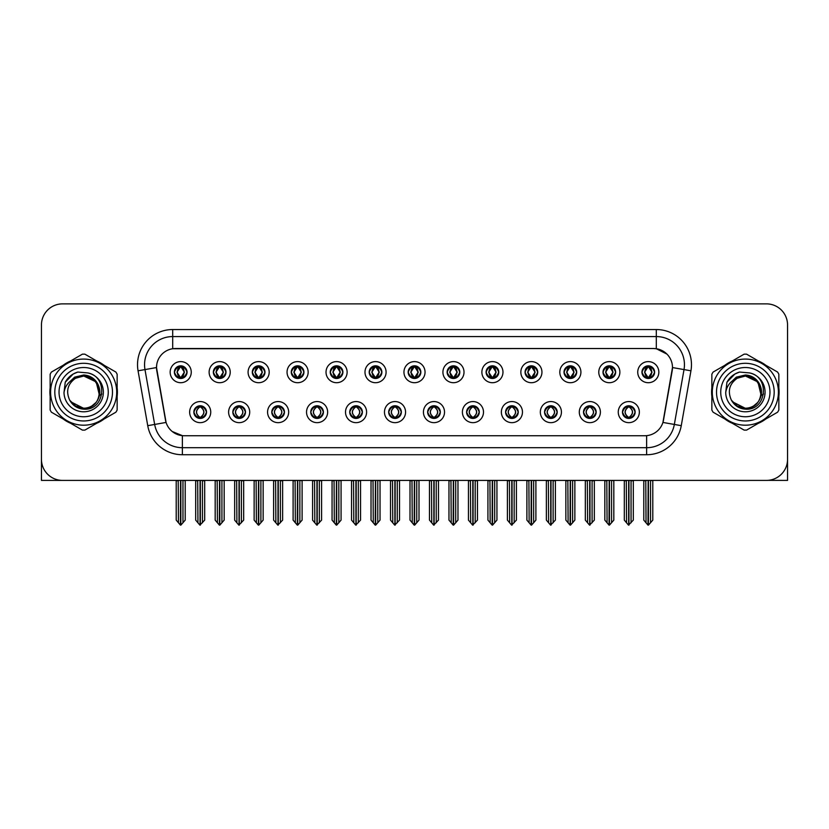<?xml version="1.0" encoding="UTF-8"?>
<svg xmlns="http://www.w3.org/2000/svg" width="829" height="829" viewBox="0 0 829 829"><rect width="100%" height="100%" fill="white"/><g stroke="black" fill="none" stroke-linecap="round" stroke-linejoin="round"><path stroke-width="1.24" d="M388.687 412.106A6.331 6.331 0 0 0 395.018 418.438A6.331 6.331 0 0 0 401.35 412.106A6.331 6.331 0 0 0 395.018 405.775A6.331 6.331 0 0 0 388.687 412.106L388.749 412.106C389.941 415.516 391.589 417.225 393.682 417.225L394.428 417.225C390.241 413.816 390.241 410.407 394.428 406.998L393.682 406.998C391.63 406.956 389.982 408.656 388.749 412.106M384.469 412.106A10.549 10.549 0 0 0 395.018 422.655A10.549 10.549 0 0 0 405.568 412.106A10.549 10.549 0 0 0 395.018 401.557A10.549 10.549 0 0 0 384.469 412.106M427.65 412.106A6.331 6.331 0 0 0 433.981 418.438A6.331 6.331 0 0 0 440.313 412.106A6.331 6.331 0 0 0 433.981 405.775A6.331 6.331 0 0 0 427.65 412.106L427.712 412.106C428.914 415.516 430.552 417.225 432.645 417.225L433.391 417.225C429.204 413.816 429.204 410.407 433.391 406.998L432.645 406.998C430.593 406.956 428.945 408.656 427.712 412.106M423.432 412.106A10.549 10.549 0 0 0 433.981 422.655A10.549 10.549 0 0 0 444.531 412.106A10.549 10.549 0 0 0 433.981 401.557A10.549 10.549 0 0 0 423.432 412.106M466.613 412.106A6.331 6.331 0 0 0 472.944 418.438A6.331 6.331 0 0 0 479.276 412.106A6.331 6.331 0 0 0 472.944 405.775A6.331 6.331 0 0 0 466.613 412.106L466.675 412.106C467.877 415.516 469.525 417.225 471.608 417.225L472.364 417.225C468.167 413.816 468.167 410.407 472.364 406.998L471.608 406.998C469.556 406.956 467.908 408.656 466.675 412.106M462.395 412.106A10.549 10.549 0 0 0 472.944 422.655A10.549 10.549 0 0 0 483.494 412.106A10.549 10.549 0 0 0 472.944 401.557A10.549 10.549 0 0 0 462.395 412.106M252.306 372.159A6.331 6.331 0 0 0 258.638 378.49A6.331 6.331 0 0 0 264.969 372.159A6.331 6.331 0 0 0 258.638 365.827A6.331 6.331 0 0 0 252.306 372.159L252.368 372.159C253.684 375.692 255.322 377.402 257.301 377.268L256.866 378.242M248.089 372.159A10.549 10.549 0 0 0 258.638 382.708A10.549 10.549 0 0 0 269.187 372.159A10.549 10.549 0 0 0 258.638 361.61A10.549 10.549 0 0 0 248.089 372.159M369.206 372.159A6.331 6.331 0 0 0 375.537 378.49A6.331 6.331 0 0 0 381.868 372.159A6.331 6.331 0 0 0 375.537 365.827A6.331 6.331 0 0 0 369.206 372.159L369.268 372.159C370.573 375.692 372.221 377.402 374.2 377.268L373.765 378.242M364.988 372.159A10.549 10.549 0 0 0 375.537 382.708A10.549 10.549 0 0 0 386.086 372.159A10.549 10.549 0 0 0 375.537 361.61A10.549 10.549 0 0 0 364.988 372.159M193.862 412.106A6.331 6.331 0 0 0 200.193 418.438A6.331 6.331 0 0 0 206.525 412.106A6.331 6.331 0 0 0 200.193 405.775A6.331 6.331 0 0 0 193.862 412.106L193.924 412.106C195.126 415.516 196.763 417.225 198.856 417.225L199.602 417.225C195.416 413.816 195.416 410.407 199.602 406.998L198.856 406.998C196.805 406.956 195.157 408.656 193.924 412.106M189.644 412.106A10.549 10.549 0 0 0 200.193 422.655A10.549 10.549 0 0 0 210.742 412.106A10.549 10.549 0 0 0 200.193 401.557A10.549 10.549 0 0 0 189.644 412.106M330.243 372.159A6.331 6.331 0 0 0 336.574 378.49A6.331 6.331 0 0 0 342.895 372.159A6.331 6.331 0 0 0 336.574 365.827A6.331 6.331 0 0 0 330.243 372.159L330.294 372.159C331.61 375.692 333.258 377.402 335.227 377.268L334.802 378.242M326.025 372.159A10.549 10.549 0 0 0 336.574 382.708A10.549 10.549 0 0 0 347.123 372.159A10.549 10.549 0 0 0 336.574 361.61A10.549 10.549 0 0 0 326.025 372.159M213.343 372.159A6.331 6.331 0 0 0 219.675 378.49A6.331 6.331 0 0 0 226.006 372.159A6.331 6.331 0 0 0 219.675 365.827A6.331 6.331 0 0 0 213.343 372.159L213.405 372.159C214.711 375.692 216.359 377.402 218.338 377.268L217.903 378.242M209.126 372.159A10.549 10.549 0 0 0 219.675 382.708A10.549 10.549 0 0 0 230.224 372.159A10.549 10.549 0 0 0 219.675 361.61A10.549 10.549 0 0 0 209.126 372.159M583.512 412.106A6.331 6.331 0 0 0 589.844 418.438A6.331 6.331 0 0 0 596.175 412.106A6.331 6.331 0 0 0 589.844 405.775A6.331 6.331 0 0 0 583.512 412.106L583.575 412.106C584.766 415.516 586.414 417.225 588.507 417.225L589.253 417.225C585.067 413.816 585.067 410.407 589.253 406.998L588.507 406.998C586.455 406.956 584.808 408.656 583.575 412.106M579.295 412.106A10.549 10.549 0 0 0 589.844 422.655A10.549 10.549 0 0 0 600.393 412.106A10.549 10.549 0 0 0 589.844 401.557A10.549 10.549 0 0 0 579.295 412.106M525.068 372.159A6.331 6.331 0 0 0 531.399 378.49A6.331 6.331 0 0 0 537.72 372.159A6.331 6.331 0 0 0 531.399 365.827A6.331 6.331 0 0 0 525.068 372.159L525.12 372.159C526.436 375.692 528.073 377.402 530.052 377.268L529.627 378.242M520.84 372.159A10.549 10.549 0 0 0 531.399 382.708A10.549 10.549 0 0 0 541.948 372.159A10.549 10.549 0 0 0 531.399 361.61A10.549 10.549 0 0 0 520.84 372.159M271.798 412.106A6.331 6.331 0 0 0 278.119 418.438A6.331 6.331 0 0 0 284.451 412.106A6.331 6.331 0 0 0 278.119 405.775A6.331 6.331 0 0 0 271.798 412.106L271.85 412.106C273.052 415.516 274.7 417.225 276.782 417.225L277.539 417.225C273.342 413.816 273.342 410.407 277.539 406.998L276.782 406.998C274.731 406.956 273.093 408.656 271.85 412.106M267.57 412.106A10.549 10.549 0 0 0 278.119 422.655A10.549 10.549 0 0 0 288.668 412.106A10.549 10.549 0 0 0 278.119 401.557A10.549 10.549 0 0 0 267.57 412.106M602.994 372.159A6.331 6.331 0 0 0 609.325 378.49A6.331 6.331 0 0 0 615.657 372.159A6.331 6.331 0 0 0 609.325 365.827A6.331 6.331 0 0 0 602.994 372.159L603.056 372.159C604.362 375.692 606.009 377.402 607.989 377.268L607.553 378.242M598.776 372.159A10.549 10.549 0 0 0 609.325 382.708A10.549 10.549 0 0 0 619.874 372.159A10.549 10.549 0 0 0 609.325 361.61A10.549 10.549 0 0 0 598.776 372.159M291.28 372.159A6.331 6.331 0 0 0 297.601 378.49A6.331 6.331 0 0 0 303.932 372.159A6.331 6.331 0 0 0 297.601 365.827A6.331 6.331 0 0 0 291.28 372.159L291.331 372.159C292.647 375.692 294.285 377.402 296.264 377.268L295.839 378.242M287.052 372.159A10.549 10.549 0 0 0 297.601 382.708A10.549 10.549 0 0 0 308.16 372.159A10.549 10.549 0 0 0 297.601 361.61A10.549 10.549 0 0 0 287.052 372.159M486.105 372.159A6.331 6.331 0 0 0 492.426 378.49A6.331 6.331 0 0 0 498.757 372.159A6.331 6.331 0 0 0 492.426 365.827A6.331 6.331 0 0 0 486.105 372.159L486.157 372.159C487.473 375.692 489.11 377.402 491.089 377.268L490.664 378.242M481.877 372.159A10.549 10.549 0 0 0 492.426 382.708A10.549 10.549 0 0 0 502.975 372.159A10.549 10.549 0 0 0 492.426 361.61A10.549 10.549 0 0 0 481.877 372.159M232.825 412.106A6.331 6.331 0 0 0 239.156 418.438A6.331 6.331 0 0 0 245.488 412.106A6.331 6.331 0 0 0 239.156 405.775A6.331 6.331 0 0 0 232.825 412.106L232.887 412.106C234.089 415.516 235.726 417.225 237.819 417.225L238.565 417.225C234.379 413.816 234.379 410.407 238.565 406.998L237.819 406.998C235.768 406.956 234.12 408.656 232.887 412.106M228.607 412.106A10.549 10.549 0 0 0 239.156 422.655A10.549 10.549 0 0 0 249.705 412.106A10.549 10.549 0 0 0 239.156 401.557A10.549 10.549 0 0 0 228.607 412.106M408.169 372.159A6.331 6.331 0 0 0 414.5 378.49A6.331 6.331 0 0 0 420.831 372.159A6.331 6.331 0 0 0 414.5 365.827A6.331 6.331 0 0 0 408.169 372.159L408.231 372.159C409.536 375.692 411.184 377.402 413.163 377.268L412.728 378.242M403.951 372.159A10.549 10.549 0 0 0 414.5 382.708A10.549 10.549 0 0 0 425.049 372.159A10.549 10.549 0 0 0 414.5 361.61A10.549 10.549 0 0 0 403.951 372.159M349.724 412.106A6.331 6.331 0 0 0 356.055 418.438A6.331 6.331 0 0 0 362.387 412.106A6.331 6.331 0 0 0 356.055 405.775A6.331 6.331 0 0 0 349.724 412.106L349.776 412.106C350.978 415.516 352.626 417.225 354.719 417.225L355.465 417.225C351.278 413.816 351.278 410.407 355.465 406.998L354.719 406.998C352.667 406.956 351.019 408.656 349.776 412.106M345.506 412.106A10.549 10.549 0 0 0 356.055 422.655A10.549 10.549 0 0 0 366.605 412.106A10.549 10.549 0 0 0 356.055 401.557A10.549 10.549 0 0 0 345.506 412.106M447.132 372.159A6.331 6.331 0 0 0 453.463 378.49A6.331 6.331 0 0 0 459.794 372.159A6.331 6.331 0 0 0 453.463 365.827A6.331 6.331 0 0 0 447.132 372.159L447.194 372.159C448.499 375.692 450.147 377.402 452.126 377.268L451.691 378.242M442.914 372.159A10.549 10.549 0 0 0 453.463 382.708A10.549 10.549 0 0 0 464.012 372.159A10.549 10.549 0 0 0 453.463 361.61A10.549 10.549 0 0 0 442.914 372.159M564.031 372.159A6.331 6.331 0 0 0 570.362 378.49A6.331 6.331 0 0 0 576.694 372.159A6.331 6.331 0 0 0 570.362 365.827A6.331 6.331 0 0 0 564.031 372.159L564.093 372.159C565.399 375.692 567.046 377.402 569.015 377.268L568.59 378.242M559.813 372.159A10.549 10.549 0 0 0 570.362 382.708A10.549 10.549 0 0 0 580.911 372.159A10.549 10.549 0 0 0 570.362 361.61A10.549 10.549 0 0 0 559.813 372.159M310.761 412.106A6.331 6.331 0 0 0 317.092 418.438A6.331 6.331 0 0 0 323.414 412.106A6.331 6.331 0 0 0 317.092 405.775A6.331 6.331 0 0 0 310.761 412.106L310.813 412.106C312.015 415.516 313.663 417.225 315.745 417.225L316.502 417.225C312.315 413.816 312.315 410.407 316.502 406.998L315.745 406.998C313.694 406.956 312.056 408.656 310.813 412.106M306.533 412.106A10.549 10.549 0 0 0 317.092 422.655A10.549 10.549 0 0 0 327.642 412.106A10.549 10.549 0 0 0 317.092 401.557A10.549 10.549 0 0 0 306.533 412.106M641.957 372.159A6.331 6.331 0 0 0 648.288 378.49A6.331 6.331 0 0 0 654.62 372.159A6.331 6.331 0 0 0 648.288 365.827A6.331 6.331 0 0 0 641.957 372.159L642.019 372.159C643.325 375.692 644.972 377.402 646.952 377.268L646.516 378.242M637.739 372.159A10.549 10.549 0 0 0 648.288 382.708A10.549 10.549 0 0 0 658.837 372.159A10.549 10.549 0 0 0 648.288 361.61A10.549 10.549 0 0 0 637.739 372.159M505.586 412.106A6.331 6.331 0 0 0 511.907 418.438A6.331 6.331 0 0 0 518.239 412.106A6.331 6.331 0 0 0 511.907 405.775A6.331 6.331 0 0 0 505.586 412.106L505.638 412.106C506.84 415.516 508.488 417.225 510.571 417.225L511.327 417.225C507.141 413.816 507.141 410.407 511.327 406.998L510.571 406.998C508.519 406.956 506.882 408.656 505.638 412.106M501.358 412.106A10.549 10.549 0 0 0 511.907 422.655A10.549 10.549 0 0 0 522.467 412.106A10.549 10.549 0 0 0 511.907 401.557A10.549 10.549 0 0 0 501.358 412.106M544.549 412.106A6.331 6.331 0 0 0 550.881 418.438A6.331 6.331 0 0 0 557.202 412.106A6.331 6.331 0 0 0 550.881 405.775A6.331 6.331 0 0 0 544.549 412.106L544.601 412.106C545.803 415.516 547.451 417.225 549.544 417.225L550.29 417.225C546.104 413.816 546.104 410.407 550.29 406.998L549.544 406.998C547.492 406.956 545.845 408.656 544.601 412.106M540.332 412.106A10.549 10.549 0 0 0 550.881 422.655A10.549 10.549 0 0 0 561.43 412.106A10.549 10.549 0 0 0 550.881 401.557A10.549 10.549 0 0 0 540.332 412.106M174.38 372.159A6.331 6.331 0 0 0 180.712 378.49A6.331 6.331 0 0 0 187.043 372.159A6.331 6.331 0 0 0 180.712 365.827A6.331 6.331 0 0 0 174.38 372.159L174.442 372.159C175.748 375.692 177.396 377.402 179.375 377.268L178.94 378.242M170.163 372.159A10.549 10.549 0 0 0 180.712 382.708A10.549 10.549 0 0 0 191.261 372.159A10.549 10.549 0 0 0 180.712 361.61A10.549 10.549 0 0 0 170.163 372.159M622.475 412.106A6.331 6.331 0 0 0 628.807 418.438A6.331 6.331 0 0 0 635.138 412.106A6.331 6.331 0 0 0 628.807 405.775A6.331 6.331 0 0 0 622.475 412.106L622.538 412.106C623.74 415.516 625.377 417.225 627.47 417.225L628.216 417.225C624.03 413.816 624.03 410.407 628.216 406.998L627.47 406.998C625.418 406.956 623.771 408.656 622.538 412.106M618.258 412.106A10.549 10.549 0 0 0 628.807 422.655A10.549 10.549 0 0 0 639.356 412.106A10.549 10.549 0 0 0 628.807 401.557A10.549 10.549 0 0 0 618.258 412.106M156.515 367.516A18.994 18.994 0 0 0 156.805 370.812L165.489 420.044A18.994 18.994 0 0 0 184.183 435.743L644.817 435.743A18.994 18.994 0 0 0 663.511 420.044L672.195 370.812A18.994 18.994 0 0 0 653.49 348.522L175.51 348.522A18.994 18.994 0 0 0 156.515 367.516L156.722 364.708M767.861 480.354L787.55 480.405L787.55 324.968A21.098 21.098 0 0 0 766.452 303.87L62.548 303.87A21.098 21.098 0 0 0 41.45 324.968L41.45 480.405L106.153 480.405M722.847 480.405L767.861 480.405M50.154 387.92A33.761 33.761 0 0 0 50.154 396.345M63.253 419.039A33.761 33.761 0 0 0 70.548 423.246M96.755 423.246A33.761 33.761 0 0 0 104.05 419.039M117.148 396.345A33.761 33.761 0 0 0 117.148 387.92M711.852 387.92A33.761 33.761 0 0 0 711.852 396.345M724.95 419.039A33.761 33.761 0 0 0 732.245 423.246M758.452 423.246A33.761 33.761 0 0 0 765.747 419.039M778.845 396.345A33.761 33.761 0 0 0 778.845 387.92M172.691 329.538L656.309 329.538A35.17 35.17 0 0 1 690.94 370.812L681.262 425.671A35.17 35.17 0 0 1 646.63 454.727L182.37 454.727A35.17 35.17 0 0 1 147.738 425.671L138.06 370.812A35.17 35.17 0 0 1 172.691 329.538L172.691 336.574L656.309 336.574A28.134 28.134 0 0 1 684.018 369.589L674.34 424.448A28.134 28.134 0 0 1 646.63 447.701L182.37 447.701A28.134 28.134 0 0 1 154.66 424.448L144.982 369.589A28.134 28.134 0 0 1 172.691 336.574L172.691 348.74L653.49 348.522L656.309 348.74L666.92 354.087M644.817 435.743L184.183 435.743M182.37 454.727L182.37 435.65L172.225 431.505M684.018 369.589L672.485 367.558L662.931 422.438L674.34 424.448L684.018 369.589L690.94 370.812M147.738 425.671L166.069 422.438L156.515 367.558L144.982 369.589A28.134 28.134 0 0 1 144.557 364.708M663.511 420.044L663.397 420.645M165.603 420.645L165.489 420.044M104.05 365.226A33.761 33.761 0 0 0 96.755 361.019M70.548 361.019A33.761 33.761 0 0 0 63.253 365.226M765.747 365.226A33.761 33.761 0 0 0 758.452 361.019M732.245 361.019A33.761 33.761 0 0 0 724.95 365.226M766.452 303.87L62.548 303.87M41.45 324.968L41.45 459.307A21.098 21.098 0 0 0 62.548 480.405L766.452 480.405A21.098 21.098 0 0 0 787.55 459.307L787.55 324.968M629.895 418.344L629.398 417.225L630.144 417.225C632.195 417.267 633.843 415.557 635.076 412.096C633.874 408.697 632.226 406.998 630.144 406.998L630.579 406.034M629.895 405.868L629.398 406.998L630.144 406.998M628.423 417.225L627.895 418.376L628.434 417.225C623.978 413.816 623.978 410.407 628.434 406.998L627.895 405.847L628.434 406.998C624.133 410.407 624.133 413.816 628.423 417.225M628.216 406.998L627.719 405.868M629.398 406.998L629.719 405.847L629.18 406.998C633.636 410.407 633.636 413.816 629.18 417.225L629.708 418.376L629.19 417.225C633.48 413.816 633.48 410.407 629.19 406.998L629.398 406.998C633.584 410.407 633.584 413.816 629.398 417.225L629.398 417.225M626.299 480.405L626.558 522.798L628.517 525.13L633.304 520.115L633.304 480.758L631.056 480.758L631.056 522.798M628.952 480.405L628.952 525.13M628.662 525.13L628.662 480.405M624.31 480.405L624.31 520.115L626.558 522.798M626.558 480.758L624.31 480.758M645.781 480.405L646.04 522.798L647.998 525.13L648.154 480.405M648.433 480.405L648.433 525.13L652.786 520.115L652.786 480.758L650.796 480.405M643.791 480.405L643.791 520.115L646.04 522.798M646.04 480.758L643.791 480.758M650.537 522.798L650.537 480.758M647.2 378.397L647.698 377.268L646.952 377.268M647.2 365.921L647.698 367.05L646.952 367.05C644.91 367.009 643.263 368.718 642.019 372.159M654.62 372.159L654.558 372.159C653.345 368.76 651.698 367.05 649.625 367.05L648.879 367.05L652.071 372.159L648.879 377.268L650.06 378.242M654.558 372.159C653.293 375.63 651.646 377.34 649.625 377.268M647.698 377.268L644.63 372.159L647.905 367.05C643.978 367.185 643.853 376.615 647.915 377.268L644.506 372.159L647.698 367.05M648.672 367.05L649.2 365.89L648.661 367.05C652.599 367.185 652.724 376.615 648.661 377.268L649.19 378.428L648.672 377.268L651.946 372.159L648.672 367.05M590.932 418.344L590.435 417.225L591.181 417.225C593.232 417.267 594.88 415.557 596.113 412.096C594.911 408.697 593.263 406.998 591.181 406.998L591.605 406.034M590.932 405.868L590.435 406.998L591.181 406.998M589.46 417.225L588.932 418.376L589.471 417.225C585.015 413.816 585.015 410.407 589.471 406.998L588.932 405.847L589.471 406.998C585.16 410.407 585.16 413.816 589.46 417.225M589.253 406.998L588.756 405.868M590.435 406.998L590.745 405.847L590.217 406.998C594.673 410.407 594.673 413.816 590.217 417.225L590.745 418.376L590.227 417.225C594.517 413.816 594.517 410.407 590.227 406.998L590.435 406.998C594.621 410.407 594.621 413.816 590.435 417.225L590.435 417.225M587.336 480.405L587.595 522.798L589.554 525.13L594.341 520.115L594.341 480.758L592.093 480.758L592.093 522.798M589.979 480.405L589.979 525.13M589.699 525.13L589.699 480.405M585.336 480.405L585.336 520.115L587.595 522.798M587.595 480.758L585.336 480.758M551.969 418.344L551.461 417.225L552.218 417.225C554.269 417.267 555.917 415.557 557.15 412.096C555.938 408.697 554.3 406.998 552.218 406.998L552.642 406.034M551.969 405.868L551.461 406.998L552.218 406.998M550.497 417.225L549.969 418.376L550.497 417.225C546.052 413.816 546.052 410.407 550.497 406.998L549.969 405.847L550.497 406.998C546.197 410.407 546.197 413.816 550.497 417.225M550.29 406.998L549.793 405.868M551.461 406.998L551.782 405.847L551.461 406.998C555.658 410.407 555.658 413.816 551.461 417.225L551.782 418.376L551.254 417.225C555.554 413.816 555.554 410.407 551.254 406.998C555.699 410.407 555.699 413.816 551.254 417.225L551.461 417.225M548.363 480.405L548.622 522.798L550.591 525.13L555.378 520.115L555.378 480.758L553.13 480.758L553.13 522.798M551.016 480.405L551.016 525.13M550.736 525.13L550.736 480.405M546.373 480.405L546.373 520.115L548.622 522.798M548.622 480.758L546.373 480.758M513.006 418.344L512.498 417.225L513.255 417.225C515.306 417.267 516.944 415.557 518.187 412.096C516.975 408.697 515.337 406.998 513.255 406.998L513.679 406.034M513.006 405.868L512.498 406.998L513.255 406.998M511.534 417.225L511.006 418.376L511.534 417.225C507.089 413.816 507.089 410.407 511.534 406.998L511.006 405.847L511.534 406.998C507.234 410.407 507.234 413.816 511.534 417.225M511.327 406.998L510.819 405.868M512.498 406.998L512.819 405.847L512.498 406.998C516.685 410.407 516.685 413.816 512.498 417.225L512.819 418.376L512.291 417.225C516.591 413.816 516.591 410.407 512.291 406.998C516.736 410.407 516.736 413.816 512.291 417.225L512.498 417.225M509.4 480.405L509.659 522.798L511.628 525.13L516.415 520.115L516.415 480.758L514.167 480.758L514.167 522.798M512.053 480.405L512.053 525.13M511.773 525.13L511.773 480.405M507.41 480.405L507.41 520.115L509.659 522.798M509.659 480.758L507.41 480.758M606.818 480.405L607.077 522.798L609.035 525.13L609.18 480.405M609.46 480.405L609.46 525.13L613.823 520.115L613.823 480.758L611.833 480.405M604.828 480.405L604.828 520.115L607.077 522.798M607.077 480.758L604.828 480.758M611.574 522.798L611.574 480.758M608.237 378.397L608.735 377.268L607.989 377.268M608.237 365.921L608.735 367.05L607.989 367.05C605.947 367.009 604.3 368.718 603.056 372.159M615.657 372.159L615.595 372.159C614.372 368.76 612.735 367.05 610.662 367.05L609.916 367.05L613.108 372.159L609.916 377.268L611.097 378.242M615.595 372.159C614.33 375.63 612.683 377.34 610.662 377.268M608.735 377.268L605.667 372.159L608.942 367.05C605.015 367.185 604.89 376.615 608.952 377.268L605.543 372.159L608.735 367.05M609.709 367.05L610.237 365.89L609.698 367.05C613.636 367.185 613.761 376.615 609.698 377.268L610.227 378.428L609.709 377.268L612.983 372.159L609.709 367.05M567.844 480.405L568.114 522.798L570.072 525.13L570.217 480.405M570.497 480.405L570.497 525.13L574.86 520.115L574.86 480.758L572.87 480.405M565.855 480.405L565.855 520.115L568.114 522.798M568.114 480.758L565.855 480.758M572.611 522.798L572.611 480.758M569.264 378.397L569.772 377.268L569.015 377.268M569.264 365.921L569.772 367.05L569.015 367.05C566.984 367.009 565.337 368.718 564.093 372.159M576.694 372.159L576.632 372.159C575.409 368.76 573.772 367.05 571.699 367.05L570.953 367.05L574.145 372.159L570.953 377.268L572.134 378.242M576.632 372.159C575.367 375.63 573.72 377.34 571.699 377.268M569.772 377.268L566.704 372.159L569.979 367.05C566.052 367.185 565.927 376.615 569.979 377.268L566.58 372.159L569.772 367.05M570.746 367.05L571.264 365.89L570.735 367.05C574.663 367.185 574.787 376.615 570.735 377.268L571.264 378.428L570.746 377.268L574.02 372.159L570.746 367.05M528.881 480.405L529.14 522.798L531.109 525.13L531.254 480.405M531.534 480.405L531.534 525.13L535.897 520.115L535.897 480.758L533.907 480.405M526.892 480.405L526.892 520.115L529.14 522.798M529.14 480.758L526.892 480.758M533.648 522.798L533.648 480.758M530.301 378.397L530.809 377.268L530.052 377.268M530.301 365.921L530.809 367.05L530.052 367.05C528.021 367.009 526.374 368.718 525.12 372.159M537.72 372.159L537.669 372.159C536.446 368.76 534.798 367.05 532.736 367.05L531.99 367.05L535.182 372.159L531.99 377.268L533.161 378.242M537.669 372.159C536.394 375.63 534.757 377.34 532.736 377.268M530.809 377.268L527.741 372.159L531.016 367.05C527.089 367.185 526.964 376.615 531.016 377.268L527.617 372.159L530.809 367.05M531.772 367.05L531.772 367.05C535.7 367.185 535.824 376.615 531.772 377.268L532.301 378.428L531.772 377.268L535.047 372.159L531.772 367.05L532.301 365.89L531.772 367.05M489.918 480.405L490.177 522.798L492.146 525.13L492.291 480.405M492.571 480.405L492.571 525.13L496.934 520.115L496.934 480.758L494.944 480.405M487.929 480.405L487.929 520.115L490.177 522.798M490.177 480.758L487.929 480.758M494.685 522.798L494.685 480.758M491.338 378.397L491.835 377.268L491.089 377.268M491.338 365.921L491.835 367.05L491.089 367.05C489.048 367.009 487.411 368.718 486.157 372.159M498.757 372.159L498.706 372.159C497.483 368.76 495.835 367.05 493.773 367.05L493.017 367.05L496.208 372.159L493.017 377.268L494.198 378.242M498.706 372.159C497.431 375.63 495.794 377.34 493.773 377.268M491.835 377.268L488.768 372.159L492.043 367.05C488.126 367.185 488.001 376.615 492.053 377.268L488.644 372.159L491.835 367.05M492.809 367.05L492.809 367.05C496.737 367.185 496.861 376.615 492.809 377.268L493.338 378.428L492.809 377.268L496.084 372.159L492.809 367.05L493.338 365.89L492.809 367.05M83.511 408.303L78.247 407.381M73.864 405.018L72.04 403.402M68.175 383.267L74.62 377.143L83.646 375.019C87.594 375.174 91.076 376.563 94.102 379.185C96.838 381.713 98.63 384.915 99.47 388.77A16.176 16.176 0 0 1 99.48 395.485L96.216 381.951L83.646 375.962L75.087 378.407L77.252 377.278M80.921 408.075L85.232 408.231M70.62 401.723L83.646 408.314L85.542 408.2M91.522 406.262L96.237 402.293M99.221 396.49L99.635 389.671M99.252 387.858L94.257 379.92M93.003 378.936L84.03 375.972M93.035 405.308L94.268 404.334M83.646 408.314C91.926 407.744 97.2 403.474 99.47 395.495L101.905 393.993M112.485 392.138A28.839 28.839 0 0 1 83.646 420.966A28.839 28.839 0 0 1 54.818 392.138A28.839 28.839 0 0 1 83.646 363.299A28.839 28.839 0 0 1 112.485 392.138M83.646 416.749A24.621 24.621 0 0 1 59.035 392.138A24.621 24.621 0 0 1 83.646 367.516A24.621 24.621 0 0 1 108.267 392.138A24.621 24.621 0 0 1 83.646 416.749M735.561 405.018L733.738 403.402M729.872 383.267L736.318 377.143L745.354 375.019C749.292 375.174 752.773 376.563 755.799 379.185C758.535 381.713 760.328 384.915 761.167 388.77A16.176 16.176 0 0 1 761.177 395.485L757.924 381.951L745.354 375.962L736.794 378.407L738.95 377.278M742.618 408.075L746.929 408.231M732.318 401.723L745.354 408.314L747.25 408.2M753.219 406.262L757.934 402.293M760.918 396.49L761.333 389.671M760.949 387.858L755.955 379.92M754.711 378.936L745.727 375.972M754.732 405.308L755.965 404.334M745.354 408.314C753.634 407.744 758.898 403.474 761.167 395.495L763.602 393.993M774.182 392.138A28.839 28.839 0 0 1 745.354 420.966A28.839 28.839 0 0 1 716.515 392.138A28.839 28.839 0 0 1 745.354 363.299A28.839 28.839 0 0 1 774.182 392.138M745.354 416.749A24.621 24.621 0 0 1 720.733 392.138A24.621 24.621 0 0 1 745.354 367.516A24.621 24.621 0 0 1 769.965 392.138A24.621 24.621 0 0 1 745.354 416.749M99.718 391.557A16.083 16.083 0 0 0 75.605 378.211C67.729 383.817 65.719 391.05 69.584 399.92L69.802 400.303A16.083 16.083 0 0 0 83.646 408.21C104.392 409.215 104.392 375.05 83.646 376.055L75.605 378.211L83.646 376.055C104.392 375.05 104.392 409.215 83.646 408.21A16.083 16.083 0 0 0 99.729 392.138C98.775 382.366 93.418 377.008 83.646 376.055C104.392 375.05 104.392 409.215 83.646 408.21C104.392 409.215 104.392 375.05 83.646 376.055C104.392 375.05 104.392 409.215 83.646 408.21C104.392 409.215 104.392 375.05 83.646 376.055C104.392 375.05 104.392 409.215 83.646 408.21L75.615 406.055L69.802 400.303L75.615 406.055L83.646 408.21L75.615 406.055L69.802 400.303L75.615 406.055L83.646 408.21L75.615 406.055L69.802 400.303L75.615 406.055L83.646 408.21L75.615 406.055L69.802 400.303C72.879 405.723 77.491 408.676 83.646 409.153C105.148 410.956 108.506 376.677 87.77 372.915L77.802 372.055C72.247 373.765 68.061 377.154 65.242 382.221L63.999 392.563A19.647 19.647 0 0 0 83.646 411.785A19.647 19.647 0 0 0 87.77 372.915M83.646 425.194A33.056 33.056 0 0 0 116.702 392.138A33.056 33.056 0 0 0 83.646 359.081A33.056 33.056 0 0 0 50.59 392.138A33.056 33.056 0 0 0 83.646 425.194M83.646 430.116A37.979 37.979 0 0 0 84.89 430.096L115.905 412.189A37.979 37.979 0 0 0 117.148 410.034L117.148 374.231A37.979 37.979 0 0 0 115.905 372.076L84.89 354.17A37.979 37.979 0 0 0 82.403 354.17L51.398 372.076A37.979 37.979 0 0 0 50.154 374.231L50.154 410.034A37.979 37.979 0 0 0 51.398 412.189L82.403 430.096A37.979 37.979 0 0 0 83.646 430.116M63.999 392.563C65.139 385.63 69.004 380.853 75.605 378.211M77.802 372.055L73.19 374.024L65.242 382.221M761.416 391.557A16.083 16.083 0 0 0 737.302 378.211C729.427 383.817 727.416 391.05 731.282 399.92L731.499 400.303A16.083 16.083 0 0 0 745.354 408.21C766.089 409.215 766.089 375.05 745.354 376.055L737.302 378.211L745.354 376.055C766.089 375.05 766.089 409.215 745.354 408.21A16.083 16.083 0 0 0 761.426 392.138C760.473 382.366 755.115 377.008 745.354 376.055C766.089 375.05 766.089 409.215 745.354 408.21C766.089 409.215 766.089 375.05 745.354 376.055C766.089 375.05 766.089 409.215 745.354 408.21C766.089 409.215 766.089 375.05 745.354 376.055C766.089 375.05 766.089 409.215 745.354 408.21L737.313 406.055L731.499 400.303L737.313 406.055L745.354 408.21L737.313 406.055L731.499 400.303L737.313 406.055L745.354 408.21L737.313 406.055L731.499 400.303L737.313 406.055L745.354 408.21L737.313 406.055L731.499 400.303C734.577 405.723 739.199 408.676 745.354 409.153C766.856 410.956 770.203 376.677 749.478 372.915L739.509 372.055C733.945 373.765 729.758 377.154 726.94 382.221L725.707 392.563A19.647 19.647 0 0 0 745.354 411.785A19.647 19.647 0 0 0 749.478 372.915M745.354 425.194A33.056 33.056 0 0 0 778.41 392.138A33.056 33.056 0 0 0 745.354 359.081A33.056 33.056 0 0 0 712.298 392.138A33.056 33.056 0 0 0 745.354 425.194M745.354 430.116A37.979 37.979 0 0 0 746.597 430.096L777.602 412.189A37.979 37.979 0 0 0 778.845 410.034L778.845 374.231A37.979 37.979 0 0 0 777.602 372.076L746.597 354.17A37.979 37.979 0 0 0 744.11 354.17L713.095 372.076A37.979 37.979 0 0 0 711.852 374.231L711.852 410.034A37.979 37.979 0 0 0 713.095 412.189L744.11 430.096A37.979 37.979 0 0 0 745.354 430.116M725.707 392.563C726.836 385.63 730.712 380.853 737.302 378.211M739.509 372.055L734.898 374.024L726.94 382.221M474.033 418.344L473.535 417.225L474.281 417.225C476.333 417.267 477.981 415.557 479.224 412.096C478.012 408.697 476.364 406.998 474.281 406.998L474.716 406.034M474.033 405.868L473.535 406.998L474.281 406.998M472.571 417.225L472.043 418.376L472.571 417.225C468.126 413.816 468.126 410.407 472.571 406.998L472.043 405.847L472.571 406.998C468.271 410.407 468.271 413.816 472.571 417.225M472.364 406.998L471.856 405.868M473.535 406.998C477.722 410.407 477.722 413.816 473.535 417.225L473.328 417.225C477.628 413.816 477.628 410.407 473.328 406.998L473.856 405.847M473.535 417.225L473.856 418.376M470.437 480.405L470.696 522.798L472.654 525.13L477.452 520.115L477.452 480.758L475.193 480.758L475.193 522.798M473.09 480.405L473.09 525.13M472.81 525.13L472.81 480.405M468.447 480.405L468.447 520.115L470.696 522.798M470.696 480.758L468.447 480.758M435.07 418.344L434.572 417.225L435.318 417.225C437.37 417.267 439.018 415.557 440.251 412.096C439.049 408.697 437.401 406.998 435.318 406.998L435.753 406.034M435.07 405.868L434.572 406.998L435.318 406.998M433.598 417.225L433.08 418.376L433.608 417.225C429.153 413.816 429.153 410.407 433.608 406.998L433.08 405.847L433.608 406.998C429.308 410.407 429.308 413.816 433.598 417.225M433.391 406.998L432.893 405.868M434.572 406.998C438.759 410.407 438.759 413.816 434.572 417.225L434.365 417.225C438.655 413.816 438.655 410.407 434.365 406.998L434.893 405.847M434.572 417.225L434.893 418.376M431.474 480.405L431.733 522.798L433.691 525.13L438.479 520.115L438.479 480.758L436.23 480.758L436.23 522.798M434.127 480.405L434.127 525.13M433.847 525.13L433.847 480.405M429.484 480.405L429.484 520.115L431.733 522.798M431.733 480.758L429.484 480.758M396.107 418.344L395.609 417.225L396.355 417.225C398.407 417.267 400.055 415.557 401.288 412.096C400.086 408.697 398.438 406.998 396.355 406.998L396.79 406.034M396.107 405.868L395.609 406.998L396.355 406.998M393.93 405.868L394.635 406.998C390.345 410.407 390.345 413.816 394.635 417.225L394.107 418.376M394.428 406.998L394.107 405.847M395.609 406.998L395.92 405.847L395.609 406.998C399.796 410.407 399.796 413.816 395.609 417.225L395.92 418.376L395.392 417.225C399.692 413.816 399.692 410.407 395.402 406.998C399.847 410.407 399.847 413.816 395.392 417.225L395.609 417.225M392.511 480.405L392.77 522.798L394.728 525.13L399.516 520.115L399.516 480.758L397.267 480.758L397.267 522.798M395.153 480.405L395.153 525.13M394.873 525.13L394.873 480.405M390.521 480.405L390.521 520.115L392.77 522.798M392.77 480.758L390.521 480.758M450.955 480.405L451.214 522.798L453.173 525.13L453.328 480.405M453.608 480.405L453.608 525.13L457.971 520.115L457.971 480.758L455.971 480.405M448.966 480.405L448.966 520.115L451.214 522.798M451.214 480.758L448.966 480.758M455.712 522.798L455.712 480.758M452.375 378.397L452.872 377.268L452.126 377.268M452.375 365.921L452.872 367.05L452.126 367.05C450.085 367.009 448.448 368.718 447.194 372.159M459.794 372.159L459.732 372.159C458.52 368.76 456.872 367.05 454.8 367.05L454.054 367.05L457.245 372.159L454.054 377.268L455.235 378.242M459.732 372.159C458.468 375.63 456.82 377.34 454.8 377.268M452.872 377.268L449.805 372.159L453.08 367.05C449.163 367.185 449.028 376.615 453.09 377.268L449.681 372.159L452.872 367.05M454.375 365.89L453.846 367.05C457.774 367.185 457.898 376.615 453.846 377.268L454.365 378.428M411.992 480.405L412.251 522.798L414.21 525.13L414.355 480.405M414.645 480.405L414.645 525.13L418.997 520.115L418.997 480.758L417.008 480.405M410.003 480.405L410.003 520.115L412.251 522.798M412.251 480.758L410.003 480.758M416.749 522.798L416.749 480.758M413.412 378.397L413.909 377.268L413.163 377.268M413.412 365.921L413.909 367.05L413.163 367.05C411.122 367.009 409.474 368.718 408.231 372.159M420.831 372.159L420.769 372.159C419.557 368.76 417.909 367.05 415.837 367.05L415.091 367.05L418.282 372.159L415.091 377.268L416.272 378.242M420.769 372.159C419.505 375.63 417.857 377.34 415.837 377.268M413.909 377.268L410.842 372.159L414.117 367.05C410.189 367.185 410.065 376.615 414.127 377.268L410.718 372.159L413.909 367.05M415.412 365.89L414.883 367.05C418.811 367.185 418.935 376.615 414.873 377.268L415.402 378.428M373.029 480.405L373.288 522.798L375.247 525.13L375.392 480.405M375.672 480.405L375.672 525.13L380.034 520.115L380.034 480.758L378.045 480.405M371.029 480.405L371.029 520.115L373.288 522.798M373.288 480.758L371.029 480.758M377.786 522.798L377.786 480.758M374.449 378.397L374.946 377.268L374.2 377.268M374.449 365.921L374.946 367.05L374.2 367.05C372.159 367.009 370.511 368.718 369.268 372.159M381.868 372.159L381.806 372.159C380.584 368.76 378.946 367.05 376.874 367.05L376.128 367.05L379.319 372.159L376.128 377.268L377.309 378.242M381.806 372.159C380.542 375.63 378.894 377.34 376.874 377.268M374.946 377.268L371.879 372.159L375.154 367.05C371.226 367.185 371.102 376.615 375.154 377.268L371.755 372.159L374.946 367.05M376.449 365.89L375.92 367.05C379.837 367.185 379.972 376.615 375.91 377.268L376.439 378.428M357.144 418.344L356.636 417.225L357.392 417.225C359.444 417.267 361.092 415.557 362.325 412.096C361.123 408.697 359.475 406.998 357.392 406.998L357.817 406.034M357.144 405.868L356.636 406.998L357.392 406.998M354.967 405.868L355.672 406.998C351.372 410.407 351.372 413.816 355.672 417.225L355.144 418.376M355.465 406.998L355.144 405.847M356.636 406.998L356.957 405.847L356.636 406.998C360.833 410.407 360.833 413.816 356.636 417.225L356.957 418.376L356.429 417.225C360.729 413.816 360.729 410.407 356.429 406.998C360.874 410.407 360.874 413.816 356.429 417.225L356.636 417.225M353.537 480.405L353.807 522.798L355.765 525.13L360.553 520.115L360.553 480.758L358.304 480.758L358.304 522.798M356.19 480.405L356.19 525.13M355.91 525.13L355.91 480.405M351.548 480.405L351.548 520.115L353.807 522.798M353.807 480.758L351.548 480.758M318.181 418.344L317.673 417.225L318.429 417.225C320.481 417.267 322.118 415.557 323.362 412.096C322.149 408.697 320.512 406.998 318.429 406.998L318.854 406.034M318.181 405.868L317.673 406.998L318.429 406.998M316.709 417.225L316.181 418.376L316.709 417.225C312.264 413.816 312.264 410.407 316.709 406.998L316.181 405.847L316.709 406.998C312.409 410.407 312.409 413.816 316.709 417.225M316.502 406.998L315.994 405.868M317.673 406.998L317.994 405.847L317.673 406.998C321.859 410.407 321.859 413.816 317.673 417.225L317.994 418.376L317.466 417.225C321.766 413.816 321.766 410.407 317.466 406.998C321.911 410.407 321.911 413.816 317.466 417.225L317.673 417.225M314.574 480.405L314.833 522.798L316.802 525.13L321.59 520.115L321.59 480.758L319.341 480.758L319.341 522.798M317.227 480.405L317.227 525.13M316.947 525.13L316.947 480.405M312.585 480.405L312.585 520.115L314.833 522.798M314.833 480.758L312.585 480.758M279.207 418.344L278.71 417.225L279.456 417.225C281.518 417.267 283.155 415.557 284.399 412.096C283.186 408.697 281.539 406.998 279.456 406.998L279.891 406.034M279.207 405.868L278.71 406.998L279.456 406.998M277.746 417.225L277.218 418.376L277.746 417.225C273.301 413.816 273.301 410.407 277.746 406.998L277.218 405.847L277.746 406.998C273.446 410.407 273.446 413.816 277.746 417.225M277.539 406.998L277.031 405.868M278.71 406.998L279.031 405.847L278.71 406.998C282.896 410.407 282.896 413.816 278.71 417.225L279.031 418.376L278.503 417.225C282.803 413.816 282.803 410.407 278.503 406.998C282.948 410.407 282.948 413.816 278.503 417.225L278.71 417.225M275.611 480.405L275.87 522.798L277.839 525.13L282.627 520.115L282.627 480.758L280.378 480.758L280.378 522.798M278.264 480.405L278.264 525.13M277.984 525.13L277.984 480.405M273.622 480.405L273.622 520.115L275.87 522.798M275.87 480.758L273.622 480.758M240.244 418.344L239.747 417.225L240.493 417.225C242.545 417.267 244.192 415.557 245.425 412.096C244.223 408.697 242.576 406.998 240.493 406.998L240.928 406.034M240.244 405.868L239.747 406.998L240.493 406.998M238.773 417.225L238.255 418.376L238.783 417.225C234.327 413.816 234.327 410.407 238.783 406.998L238.255 405.847L238.773 406.998C234.483 410.407 234.483 413.816 238.773 417.225M238.565 406.998L238.068 405.868M239.747 406.998L240.068 405.847L239.747 406.998C243.933 410.407 243.933 413.816 239.747 417.225L240.068 418.376L239.529 417.225C243.84 413.816 243.84 410.407 239.54 406.998C243.985 410.407 243.985 413.816 239.529 417.225L239.747 417.225M236.648 480.405L236.907 522.798L238.866 525.13L243.664 520.115L243.664 480.758L241.405 480.758L241.405 522.798M239.301 480.405L239.301 525.13M239.021 525.13L239.021 480.405M234.659 480.405L234.659 520.115L236.907 522.798M236.907 480.758L234.659 480.758M201.281 418.344L200.784 417.225L201.53 417.225C203.582 417.267 205.229 415.557 206.462 412.096C205.26 408.697 203.613 406.998 201.53 406.998L201.965 406.034M201.281 405.868L200.784 406.998L201.53 406.998M199.81 417.225L199.281 418.376L199.82 417.225C195.364 413.816 195.364 410.407 199.82 406.998L199.292 405.847L199.81 406.998C195.52 410.407 195.52 413.816 199.81 417.225M199.602 406.998L199.105 405.868M200.784 406.998L201.105 405.847L200.784 406.998C204.97 410.407 204.97 413.816 200.784 417.225L201.105 418.376L200.566 417.225C204.867 413.816 204.867 410.407 200.577 406.998C205.022 410.407 205.022 413.816 200.566 417.225L200.784 417.225M197.685 480.405L197.944 522.798L199.903 525.13L204.69 520.115L204.69 480.758L202.442 480.758L202.442 522.798M200.338 480.405L200.338 525.13M200.048 525.13L200.048 480.405M195.696 480.405L195.696 520.115L197.944 522.798M197.944 480.758L195.696 480.758M334.056 480.405L334.315 522.798L336.284 525.13L336.429 480.405M336.709 480.405L336.709 525.13L341.071 520.115L341.071 480.758L339.082 480.405M332.066 480.405L332.066 520.115L334.315 522.798M334.315 480.758L332.066 480.758M338.823 522.798L338.823 480.758M335.476 378.397L335.983 377.268L335.227 377.268M335.476 365.921L335.983 367.05L335.227 367.05C333.196 367.009 331.548 368.718 330.294 372.159M342.895 372.159L342.843 372.159C341.621 368.76 339.983 367.05 337.911 367.05L337.165 367.05L340.356 372.159L337.165 377.268L338.336 378.242M342.843 372.159C341.579 375.63 339.931 377.34 337.911 377.268M335.983 377.268L332.916 372.159L336.191 367.05C332.263 367.185 332.139 376.615 336.191 377.268L332.792 372.159L335.983 367.05M336.957 367.05L336.957 367.05C340.874 367.185 340.999 376.615 336.947 377.268L337.476 378.428L336.957 377.268L340.232 372.159L336.957 367.05L337.476 365.89L336.947 367.05M295.093 480.405L295.352 522.798L297.321 525.13L297.466 480.405M297.746 480.405L297.746 525.13L302.108 520.115L302.108 480.758L300.119 480.405M293.103 480.405L293.103 520.115L295.352 522.798M295.352 480.758L293.103 480.758M299.86 522.798L299.86 480.758M296.513 378.397L297.01 377.268L296.264 377.268M296.513 365.921L297.01 367.05L296.264 367.05C294.222 367.009 292.585 368.718 291.331 372.159M303.932 372.159L303.88 372.159C302.658 368.76 301.01 367.05 298.948 367.05L298.191 367.05L301.383 372.159L298.191 377.268L299.373 378.242M303.88 372.159C302.606 375.63 300.968 377.34 298.948 377.268M297.01 377.268L293.953 372.159L297.228 367.05C293.3 367.185 293.176 376.615 297.228 377.268L293.818 372.159L297.01 367.05M297.984 367.05L297.984 367.05C301.911 367.185 302.036 376.615 297.984 377.268L298.513 378.428L297.984 377.268L301.259 372.159L297.984 367.05L298.513 365.89L297.984 367.05M256.13 480.405L256.389 522.798L258.347 525.13L258.503 480.405M258.783 480.405L258.783 525.13L263.145 520.115L263.145 480.758L261.156 480.405M254.14 480.405L254.14 520.115L256.389 522.798M256.389 480.758L254.14 480.758M260.886 522.798L260.886 480.758M257.55 378.397L258.047 377.268L257.301 377.268M257.55 365.921L258.047 367.05L257.301 367.05C255.259 367.009 253.622 368.718 252.368 372.159M264.969 372.159L264.917 372.159C263.695 368.76 262.047 367.05 259.985 367.05L259.228 367.05L262.42 372.159L259.228 377.268L260.41 378.242M264.917 372.159C263.643 375.63 262.005 377.34 259.985 377.268M258.047 377.268L254.98 372.159L258.254 367.05L257.736 365.89L258.265 367.05C254.337 367.185 254.213 376.615 258.265 377.268L257.736 378.428L258.254 377.268L254.855 372.159L258.047 367.05M259.021 367.05L259.021 367.05C262.948 367.185 263.073 376.615 259.021 377.268L259.55 378.428L259.021 377.268L262.296 372.159L259.021 367.05L259.55 365.89L259.021 367.05M217.167 480.405L217.426 522.798L219.384 525.13L219.54 480.405M219.82 480.405L219.82 525.13L224.172 520.115L224.172 480.758L222.182 480.405M215.177 480.405L215.177 520.115L217.426 522.798M217.426 480.758L215.177 480.758M221.923 522.798L221.923 480.758M218.587 378.397L219.084 377.268L218.338 377.268M218.587 365.921L219.084 367.05L218.338 367.05C216.296 367.009 214.659 368.718 213.405 372.159M226.006 372.159L225.944 372.159C224.732 368.76 223.084 367.05 221.011 367.05L220.265 367.05L223.457 372.159L220.265 377.268L221.447 378.242M225.944 372.159C224.68 375.63 223.032 377.34 221.011 377.268M219.084 377.268L216.017 372.159L219.291 367.05L218.763 365.89L219.302 367.05C215.364 367.185 215.239 376.615 219.302 377.268L218.773 378.428L219.291 377.268L215.892 372.159L219.084 367.05M220.058 367.05L220.058 367.05C223.985 367.185 224.11 376.615 220.048 377.268L220.576 378.428L220.058 377.268L223.333 372.159L220.058 367.05L220.587 365.89L220.048 367.05M178.204 480.405L178.463 522.798L180.421 525.13L180.567 480.405M180.846 480.405L180.846 525.13L185.209 520.115L185.209 480.758L183.219 480.405M176.214 480.405L176.214 520.115L178.463 522.798M178.463 480.758L176.214 480.758M182.96 522.798L182.96 480.758M179.624 378.397L180.121 377.268L179.375 377.268M179.624 365.921L180.121 367.05L179.375 367.05C177.333 367.009 175.686 368.718 174.442 372.159M187.043 372.159L186.981 372.159C185.758 368.76 184.121 367.05 182.048 367.05L181.302 367.05L184.494 372.159L181.302 377.268L182.484 378.242M186.981 372.159C185.717 375.63 184.069 377.34 182.048 377.268M180.121 377.268L177.054 372.159L180.328 367.05L179.8 365.89L180.339 367.05C176.401 367.185 176.276 376.615 180.339 377.268L179.81 378.428L180.328 377.268L176.929 372.159L180.121 367.05M181.095 367.05L181.095 367.05C185.022 367.185 185.147 376.615 181.085 377.268L181.613 378.428L181.095 377.268L184.37 372.159L181.095 367.05L181.624 365.89L181.085 367.05M656.309 329.538L656.309 348.74M646.63 435.65L646.63 454.727M138.06 370.812L144.982 369.589M674.34 424.448L681.262 425.671M627.47 417.225L627.035 418.189M627.719 418.344L628.216 417.225M627.47 406.998L627.035 406.034M630.144 417.225L630.579 418.189M646.952 367.05L646.516 366.086M649.625 367.05L650.06 366.086M649.376 365.921L648.879 367.05M649.376 378.397L648.879 377.268M647.376 378.428L647.905 377.268L647.387 378.428M647.376 365.89L647.905 367.05L647.387 365.89M588.507 417.225L588.072 418.189M588.756 418.344L589.253 417.225M588.507 406.998L588.072 406.034M591.181 417.225L591.605 418.189M549.544 417.225L549.109 418.189M549.793 418.344L550.29 417.225M549.544 406.998L549.109 406.034M552.218 417.225L552.642 418.189M510.571 417.225L510.146 418.189M510.819 418.344L511.327 417.225M510.571 406.998L510.146 406.034M513.255 417.225L513.679 418.189M607.989 367.05L607.553 366.086M610.662 367.05L611.097 366.086M610.413 365.921L609.916 367.05M610.413 378.397L609.916 377.268M608.413 378.428L608.942 377.268L608.424 378.428M608.413 365.89L608.942 367.05L608.424 365.89M569.015 367.05L568.59 366.086M571.699 367.05L572.134 366.086M571.45 365.921L570.953 367.05M571.45 378.397L570.953 377.268M569.45 378.428L569.979 377.268L569.45 378.428M569.45 365.89L569.979 367.05L569.45 365.89M530.052 367.05L529.627 366.086M532.736 367.05L533.161 366.086M532.487 365.921L531.99 367.05M532.487 378.397L531.99 377.268M530.487 378.428L531.016 377.268L530.487 378.428M530.487 365.89L531.016 367.05L530.487 365.89M491.089 367.05L490.664 366.086M493.773 367.05L494.198 366.086M493.524 365.921L493.017 367.05M493.524 378.397L493.017 377.268M491.524 378.428L492.043 377.268L491.524 378.428M491.524 365.89L492.043 367.05L491.524 365.89M471.608 417.225L471.183 418.189M471.856 418.344L472.364 417.225M471.608 406.998L471.183 406.034M474.281 417.225L474.716 418.189M432.645 417.225L432.21 418.189M432.893 418.344L433.391 417.225M432.645 406.998L432.21 406.034M435.318 417.225L435.753 418.189M393.682 417.225L393.247 418.189M393.93 418.344L394.428 417.225M393.682 406.998L393.247 406.034M396.355 417.225L396.79 418.189M452.126 367.05L451.691 366.086M454.8 367.05L455.235 366.086M454.551 365.921L454.054 367.05M454.551 378.397L454.054 377.268M452.551 378.428L453.08 377.268L452.561 378.428M452.551 365.89L453.08 367.05L452.561 365.89M454.375 378.428L453.846 377.268L457.121 372.159L453.846 367.05L454.365 365.89M413.163 367.05L412.728 366.086M415.837 367.05L416.272 366.086M415.588 365.921L415.091 367.05M415.588 378.397L415.091 377.268M413.588 378.428L414.117 377.268L413.598 378.428M413.588 365.89L414.117 367.05L413.598 365.89M415.412 378.428L414.883 377.268L418.158 372.159L414.883 367.05L415.402 365.89M374.2 367.05L373.765 366.086M376.874 367.05L377.309 366.086M376.625 365.921L376.128 367.05M376.625 378.397L376.128 377.268M374.625 378.428L375.154 377.268L374.635 378.428M374.625 365.89L375.154 367.05L374.635 365.89M376.449 378.428L375.92 377.268L379.195 372.159L375.92 367.05L376.439 365.89M354.719 417.225L354.284 418.189M354.967 418.344L355.465 417.225M354.719 406.998L354.284 406.034M357.392 417.225L357.817 418.189M315.745 417.225L315.321 418.189M315.994 418.344L316.502 417.225M315.745 406.998L315.321 406.034M318.429 417.225L318.854 418.189M276.782 417.225L276.358 418.189M277.031 418.344L277.539 417.225M276.782 406.998L276.358 406.034M279.456 417.225L279.891 418.189M237.819 417.225L237.395 418.189M238.068 418.344L238.565 417.225M237.819 406.998L237.395 406.034M240.493 417.225L240.928 418.189M198.856 417.225L198.421 418.189M199.105 418.344L199.602 417.225M198.856 406.998L198.421 406.034M201.53 417.225L201.965 418.189M335.227 367.05L334.802 366.086M337.911 367.05L338.336 366.086M337.662 365.921L337.165 367.05M337.662 378.397L337.165 377.268M335.662 378.428L336.191 377.268L335.662 378.428M335.662 365.89L336.191 367.05L335.662 365.89M296.264 367.05L295.839 366.086M298.948 367.05L299.373 366.086M298.699 365.921L298.191 367.05M298.699 378.397L298.191 377.268M296.699 378.428L297.228 377.268L296.699 378.428M296.699 365.89L297.228 367.05L296.699 365.89M257.301 367.05L256.866 366.086M259.985 367.05L260.41 366.086M259.736 365.921L259.228 367.05M259.736 378.397L259.228 377.268M218.338 367.05L217.903 366.086M221.011 367.05L221.447 366.086M220.763 365.921L220.265 367.05M220.763 378.397L220.265 377.268M179.375 367.05L178.94 366.086M182.048 367.05L182.484 366.086M181.8 365.921L181.302 367.05M181.8 378.397L181.302 377.268M473.846 405.847L473.318 406.998C477.773 410.407 477.773 413.816 473.318 417.225L473.846 418.376M434.883 405.847L434.355 406.998C438.81 410.407 438.81 413.816 434.355 417.225L434.883 418.376M394.117 418.376L394.645 417.225C390.19 413.816 390.19 410.407 394.645 406.998L394.117 405.847M355.154 418.376L355.682 417.225C351.227 413.816 351.227 410.407 355.682 406.998L355.154 405.847"/></g></svg>
